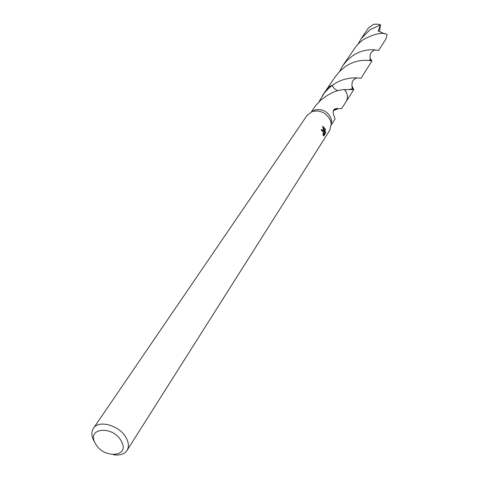 <?xml version="1.0" encoding="UTF-8"?>
<svg xmlns="http://www.w3.org/2000/svg" width="479" height="479" viewBox="0 0 479 479"><rect width="100%" height="100%" fill="white"/><g stroke="black" fill="none" stroke-linecap="round" stroke-linejoin="round"><path stroke-width="0.72" d="M94.357 441.68L93.902 440.878C91.381 436.022 91.22 431.848 93.417 428.364L307.111 115.343L312.248 111.499C320.343 109.793 326.409 112.781 330.45 120.474L331.264 124.001L329.768 130.246L127.013 450.458C124.312 454.284 119.78 455.703 113.415 454.715M312.039 111.571L314.871 110.02C321.99 108.511 327.325 111.14 330.869 117.906L331.582 121.007L331.276 124.223M323.75 130.917L322.583 126.222L325.133 128.761L325.385 129.581L324.271 133.557L325.57 131.521L325.307 133.485L323.702 136.012L323.032 135.228L323.319 131.593L322.385 130.845L321.984 131.108L321.247 129.887L321.666 129.51L323.75 130.917M93.417 428.364C98.71 419.233 120.409 425.717 126.474 438.393C128.827 443.069 129.007 447.093 127.013 450.458M121.409 441.375C130.396 457.319 103.117 459.104 95.303 443.338C85.969 427.537 113.433 425.202 121.409 441.375M351.826 85.717L353.765 89.573L344.563 89.555L346.766 93.207C347.856 96.279 347.634 99.081 346.101 101.614L345.898 101.937M353.765 89.573L346.107 101.614C348.293 97.656 347.784 93.633 344.575 89.549L346.772 93.201C347.892 96.387 347.622 99.261 345.958 101.841M319.11 101.566L324.373 92.968L327.762 89.202L332.288 85.364C333.306 88.004 335.216 89.783 338.018 90.693M326.714 89.322L329.217 86.723L332.282 85.37M331.294 124.893L335.066 118.966L333.24 113.607L333.198 111.523L333.743 109.913L334.378 109.134L337.024 108.35L337.857 108.793L341.683 108.559L346.101 101.614M323.235 135.557L324.445 133.665L325.307 133.485M323.66 132.677L324.187 132.569M322.912 131.06L321.451 129.647M324.445 133.659L324.57 133.084M324.085 131.521L324.558 129.749L322.894 126.947M323.702 133.671L324.271 133.557M324.558 129.749L325.385 129.581M337.785 108.517L333.51 110.38M333.39 110.697L337.857 108.793M344.563 89.555C337.036 89.801 329.001 93.429 320.445 100.434L315.529 105.781L311.422 111.823M326.78 89.226L329.109 86.795L332.689 85.064C346.886 74.856 361.352 78.694 360.98 78.227L371.955 60.965C372.452 61.156 358.729 57.109 344.946 66.91L339.689 71.365L335.192 76.838L326.923 88.998L329.217 86.717L332.282 85.358M358.124 44.05L361.106 38.721L370.087 29.656L380.518 24.86L378.147 30.985L384.769 33.865M361.106 38.721L368.525 27.818L373.734 24.249L378.536 24.201L380.518 24.86M370.045 58.127L371.955 60.965M352.269 56.055C365.788 46.517 379.087 50.648 378.53 50.63L385.805 39.182L387.122 34.566L386.763 34.272C381.967 32.093 374.183 33.853 363.411 39.547L359.13 43.044L355.933 46.529L342.742 65.731L347.113 60.414L352.269 56.055M339.473 71.581L342.742 65.731M380.446 25.609L379.482 31.596M331.582 121.007L331.264 124.001M326.929 89.004L322.553 95.441M322.229 130.881L321.9 130.947M333.306 110.972L335.001 109.517M314.871 110.02L312.248 111.499M368.237 60.408L370.423 60.18C370.051 59.079 369.962 57.109 370.159 54.259C371.596 51.672 373.351 50.247 375.416 49.984M356.969 77.933C354.897 78.646 353.388 79.783 352.442 81.34C351.73 84.621 351.772 87.118 352.58 88.843L349.035 89.441"/></g></svg>
